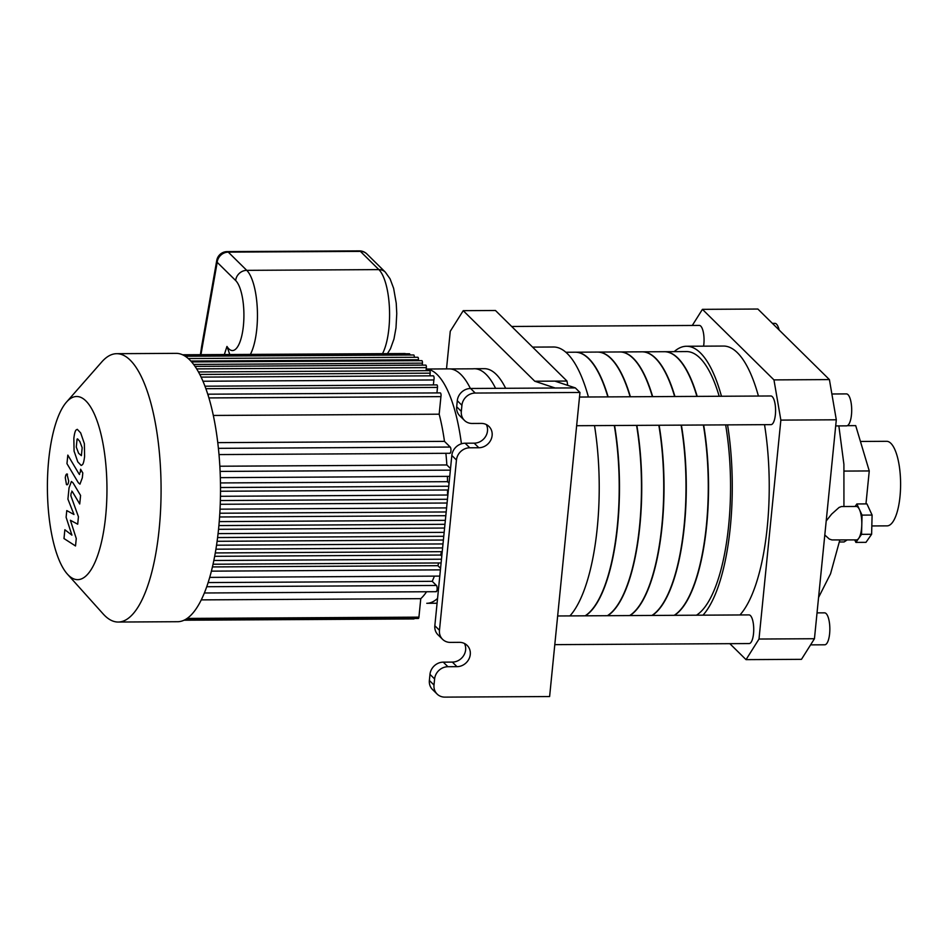 <?xml version="1.0" encoding="UTF-8"?>
<svg xmlns="http://www.w3.org/2000/svg" width="948" height="948" viewBox="0 0 948 948"><rect width="100%" height="100%" fill="white"/><g stroke="black" fill="none" stroke-linecap="round" stroke-linejoin="round"><path stroke-width="1.42" d="M461.427 443.806A117.137 38.086 -90.3 0 0 437.253 374.661A117.137 38.086 -90.3 0 0 426.221 369.033L449.139 368.879A117.137 38.086 89.7 0 1 470.398 388.479M443.072 543.192A117.137 38.086 89.7 0 1 442.941 543.939L216.559 545.195M441.424 551.677A117.137 38.086 89.7 0 1 440.666 555.054L214.675 556.31M438.663 562.97A117.137 38.086 89.7 0 1 437.893 565.683L212.435 566.928M434.374 576.135A117.137 38.086 89.7 0 1 432.229 581.325L208.145 582.57M426.576 591.742A117.137 38.086 89.7 0 1 420.77 598.662L201.284 599.883M213.312 415.449L439.173 414.193A117.137 38.086 89.7 0 1 444.47 441.365L217.756 442.633M445.892 453.31A117.137 38.086 89.7 0 1 446.852 464.958L219.841 466.226M447.409 476.382A117.137 38.086 89.7 0 1 447.539 481.679L220.446 482.935M447.586 489.986A117.137 38.086 89.7 0 1 447.527 495.022L220.446 496.29M505.639 388.289A117.137 38.086 89.7 0 0 484.381 368.677L474.32 368.736A117.137 38.086 89.7 0 0 472.969 368.819L450.49 368.938M76.267 538.511L70.389 520.262L77.7 524.197L78.435 516.743L70.851 495.757L71.112 493.102L72.356 491.656L79.727 503.981L80.58 495.449L73.032 482.852L71.408 481.466L69.038 487.829L67.924 499.146L73.98 514.491L66.775 510.593L66.111 517.264L71.918 535.146L64.867 529.742L63.99 538.547L75.52 545.965L76.267 538.511M71.764 491.088L72.356 491.656M77.072 439.125L76.278 447.065L78.625 453.31L81.386 455.656L82.168 447.705L79.81 441.436L77.558 438.865M74.074 451.118L77.772 461.842L81.161 465.444L82.251 464.852C83.234 464.117 84.017 461.309 84.597 456.462L84.372 443.652L80.663 432.904L77.286 429.326L76.195 429.918C75.212 430.688 74.43 433.509 73.849 438.379L74.074 451.118M66.964 463.643L78.328 482.733L79.964 484.144L82.322 477.816L82.808 472.957L80.592 469.224L80.26 472.507L79.016 473.929L67.818 455.111L66.964 463.643M79.608 474.521L79.016 473.929M67.498 474.225C66.443 473.502 65.708 474.675 65.294 477.733L66.467 484.57C67.533 485.293 68.268 484.132 68.683 481.063L66.953 473.964M446.591 507.903L220.031 509.171M445.347 520.345L219.237 521.601M444.15 532.361L218.076 533.617M437.075 603.236L426.778 603.295A117.137 38.086 -90.3 0 0 437.561 598.413M449.068 483.172L447.539 481.679M450.513 468.573L446.852 464.958M449.625 453.132A3.2 1.043 -90.3 0 0 449.945 453.286A3.2 1.043 -90.3 0 0 450.952 450.584A3.2 1.043 -90.3 0 0 450.229 447.053L444.47 441.365M439.173 414.193L440.927 396.631L208.904 397.923M436.933 392.91L437.49 387.412A1.92 0.628 -90.3 0 0 436.886 384.9L204.958 386.191M433.378 384.924L433.876 379.958L202.967 381.238M429.906 375.846L430.179 373.168A1.92 0.628 -90.3 0 0 429.574 370.656L198.452 371.948M426.067 370.68L426.363 367.623A1.92 0.628 -90.3 0 0 425.759 365.11L195.039 366.402M422.251 365.134L422.441 363.155A1.92 0.628 -90.3 0 0 421.836 360.655L191.603 361.935M418.329 360.678L418.424 359.778A1.92 0.628 -90.3 0 0 417.807 357.278L188.261 358.545M440.927 396.631A2.382 0.77 -90.3 0 0 440.962 394.167A2.382 0.77 -90.3 0 0 440.275 392.899L207.754 394.19A134.178 43.62 89.7 0 1 208.43 396.347A134.178 43.62 89.7 0 1 218.597 528.711A134.178 43.62 89.7 0 1 186.187 619.044A134.178 43.62 89.7 0 1 185.405 619.518A134.178 43.62 89.7 0 1 177.62 621.71L118.204 622.042A134.178 43.62 -90.3 0 0 125.977 619.838A134.178 43.62 -90.3 0 0 161.03 496.61A134.178 43.62 -90.3 0 0 130.208 360.157A134.178 43.62 -90.3 0 0 116.711 353.687A134.178 43.62 -90.3 0 0 101.756 361.946L66.455 402.142A91.589 29.779 89.7 0 1 85.877 400.921A91.589 29.779 89.7 0 1 105.489 517.809A91.589 29.779 89.7 0 1 67.415 574.144A91.589 29.779 89.7 0 1 47.4 488.256A91.589 29.779 89.7 0 1 66.455 402.142M433.876 379.958A2.394 0.782 -90.3 0 0 434.042 377.328A2.394 0.782 -90.3 0 0 433.319 375.823L201.118 377.114M414.3 357.289A1.92 0.628 -90.3 0 0 413.672 354.979L185.227 356.247M410.022 355.002A1.92 0.628 -90.3 0 0 409.429 353.758L183.059 355.014M405.389 353.782A1.92 0.628 -90.3 0 0 405.092 353.545L182.561 354.777M184.031 620.217L413.921 618.937A1.92 0.628 -90.3 0 0 414.323 618.487M186.187 619.044A1.92 0.628 89.7 0 1 185.701 619.755L418.341 618.463A1.92 0.628 -90.3 0 0 418.921 617.136L420.77 598.662M435.807 591.54A3.2 1.043 -90.3 0 0 436.127 591.694A3.2 1.043 -90.3 0 0 437.135 588.992A3.2 1.043 -90.3 0 0 436.412 585.461L432.229 581.325M440.559 568.314L437.893 565.683M441.78 556.156L440.666 555.054M116.711 353.687L176.127 353.355A134.178 43.62 89.7 0 1 207.754 394.214A2.382 0.77 89.7 0 1 208.43 396.347M67.415 574.144L103.166 613.949A134.178 43.62 -90.3 0 0 118.204 622.042M575.329 352.206A133.111 43.276 89.7 0 1 575.472 352.206A133.111 43.276 89.7 0 1 588.862 358.617A133.111 43.276 89.7 0 1 608.118 396.88M614.577 425.498A133.111 43.276 89.7 0 1 585.39 615.821M575.472 352.206L597.465 352.075A133.111 43.276 89.7 0 1 610.844 358.498A133.111 43.276 89.7 0 1 630.112 396.762M636.57 425.379A133.111 43.276 89.7 0 1 607.384 615.702M597.607 352.075A133.111 43.276 89.7 0 1 597.738 352.075A133.111 43.276 89.7 0 1 611.128 358.498A133.111 43.276 89.7 0 1 630.384 396.762M636.843 425.379A133.111 43.276 89.7 0 1 607.656 615.702M597.738 352.075L619.731 351.957A133.111 43.276 89.7 0 1 633.122 358.368A133.111 43.276 89.7 0 1 652.378 396.631M658.836 425.261A133.111 43.276 89.7 0 1 629.65 615.572M619.874 351.957A133.111 43.276 89.7 0 1 620.004 351.957A133.111 43.276 89.7 0 1 633.394 358.368A133.111 43.276 89.7 0 1 652.662 396.631M659.121 425.249A133.111 43.276 89.7 0 1 629.922 615.572M620.004 351.957L641.997 351.827A133.111 43.276 89.7 0 1 655.388 358.249A133.111 43.276 89.7 0 1 674.644 396.513M681.102 425.131A133.111 43.276 89.7 0 1 651.916 615.453M642.14 351.827A133.111 43.276 89.7 0 1 642.282 351.827A133.111 43.276 89.7 0 1 655.66 358.249A133.111 43.276 89.7 0 1 674.929 396.513M681.387 425.131A133.111 43.276 89.7 0 1 652.188 615.453M642.282 351.827L664.264 351.708A133.111 43.276 89.7 0 1 677.654 358.119A133.111 43.276 89.7 0 1 696.91 396.394M703.369 425.012A133.111 43.276 89.7 0 1 674.182 615.323M474.32 368.736A117.137 38.086 89.7 0 1 486.099 374.389A117.137 38.086 89.7 0 1 495.579 388.348M446.508 368.891L450.264 331.279L463.228 310.671L534.767 381.226L555.184 388.016L470.587 388.479A12.774 11.495 134.6 0 0 457.291 400.708L461.925 405.282A12.774 11.495 -45.4 0 1 475.232 393.053L470.587 388.479M567.734 385.374L566.987 381.049L554.9 381.12L575.329 387.898L579.963 392.472L475.232 393.053M575.329 387.898L555.184 388.016M461.925 405.282L461.321 411.361L456.687 406.799A12.774 11.495 134.6 0 0 459.792 415.828L464.437 420.402A12.774 11.495 -45.4 0 1 461.321 411.361M478.823 447.74L469.77 447.788L465.124 443.214L474.19 443.166L478.823 447.74A12.774 11.495 -45.4 0 0 490.898 439.86A12.774 11.495 -45.4 0 0 489.014 426.481A12.774 11.495 -45.4 0 0 481.252 423.412L472.187 423.46A12.774 11.495 -45.4 0 1 464.437 420.402M465.124 443.214A12.774 11.495 134.6 0 0 451.829 455.443L456.462 460.017A12.774 11.495 -45.4 0 1 469.77 447.788M456.462 460.017L439.469 630.302L434.836 625.727L451.829 455.443M456.972 666.669L447.906 666.717L443.273 662.142L452.338 662.095L456.972 666.669A12.774 11.495 -45.4 0 0 469.047 658.789A12.774 11.495 -45.4 0 0 467.163 645.41A12.774 11.495 -45.4 0 0 459.401 642.341L450.336 642.4A12.774 11.495 -45.4 0 1 442.586 639.331A12.774 11.495 -45.4 0 1 439.469 630.302M443.273 662.142A12.774 11.495 134.6 0 0 429.977 674.384L434.611 678.946A12.774 11.495 -45.4 0 1 447.906 666.717M434.611 678.946L434.006 685.037L429.373 680.463L429.977 674.384M579.963 392.472L549.615 696.543L444.873 697.124A12.774 11.495 -45.4 0 1 437.123 694.066A12.774 11.495 -45.4 0 1 434.006 685.037M434.836 625.727A12.774 11.495 134.6 0 0 437.94 634.757L442.586 639.331M456.687 406.799L457.291 400.708M429.373 680.463A12.774 11.495 134.6 0 0 432.478 689.492L437.123 694.066M557.649 615.975L748.991 614.908A14.327 4.657 89.7 0 1 753.731 629.211A14.327 4.657 89.7 0 1 749.157 643.562L554.793 644.64M579.501 397.046L770.843 395.98A14.327 4.657 89.7 0 1 775.582 410.283A14.327 4.657 89.7 0 1 771.008 424.633L576.645 425.711M511.647 326.468L699.316 325.425A14.327 4.657 89.7 0 1 703.594 346.162M566.987 381.049L495.46 310.494L463.228 310.671M554.9 381.12L534.767 381.226M569.926 615.904A138.444 45.006 -90.3 0 0 594.514 425.616M588.412 396.987A138.444 45.006 -90.3 0 0 553.454 347.004L532.586 347.11M565.849 352.253L575.199 352.206A133.111 43.276 89.7 0 1 588.578 358.617A133.111 43.276 89.7 0 1 607.846 396.88M614.304 425.498A133.111 43.276 89.7 0 1 585.106 615.821M452.338 662.095A12.774 11.495 134.6 0 0 463.513 655.803A12.774 11.495 134.6 0 0 464.473 643.491M474.19 443.166A12.774 11.495 134.6 0 0 485.364 436.874A12.774 11.495 134.6 0 0 486.336 424.562M824.796 535.004L829.31 539.057L831.941 539.933L856.471 539.898A16.72 5.439 -90.3 0 0 858.722 538.369A16.72 5.439 -90.3 0 0 861.791 524.73A16.72 5.439 -90.3 0 0 859.445 509.538A16.72 5.439 -90.3 0 0 856.281 506.457L841.445 506.54L839.075 507.453L831.633 514.124L826.206 520.95M854.729 539.91L855.89 542.398L861.554 534.34L862.04 515.12L856.862 503.957L855.096 506.469M855.89 542.398L865.962 542.351L871.615 534.281L872.101 515.06L866.934 503.898L856.862 503.957M861.554 534.34L871.615 534.281M862.04 515.12L872.101 515.06M836.302 419.798L829.405 379.591L773.959 379.899L780.856 420.106L836.302 419.798L814.451 638.727L759.004 639.035L746.04 659.642L801.475 659.334L814.451 638.727M692.289 325.46L702.432 309.344L757.867 309.036L829.405 379.591M702.432 309.344L773.959 379.899M746.04 659.642L729.841 643.668M810.587 644.877L824.748 644.794A15.974 5.19 -90.3 0 0 829.844 628.785A15.974 5.19 -90.3 0 0 824.57 612.846L817.022 612.882M835.686 425.925L846.6 425.853A15.974 5.19 -90.3 0 0 851.695 409.856A15.974 5.19 -90.3 0 0 846.422 393.906L831.87 393.989M779.149 330.023A15.974 5.19 -90.3 0 0 774.883 323.351L772.407 323.363M664.406 351.708A133.111 43.276 89.7 0 1 664.548 351.708A133.111 43.276 89.7 0 1 677.927 358.119A133.111 43.276 89.7 0 1 697.195 396.382M703.653 425.012A133.111 43.276 89.7 0 1 674.455 615.323M664.548 351.708L686.53 351.578A133.111 43.276 89.7 0 1 699.92 358A133.111 43.276 89.7 0 1 719.188 396.264M725.647 424.882A133.111 43.276 89.7 0 1 696.448 615.205M674.17 351.649A138.444 45.006 89.7 0 1 686.506 346.257A138.444 45.006 89.7 0 1 700.43 352.929A138.444 45.006 89.7 0 1 721.464 396.252M727.566 424.87A138.444 45.006 89.7 0 1 702.978 615.169M686.506 346.257L723.466 346.056A138.444 45.006 89.7 0 1 737.39 352.727A138.444 45.006 89.7 0 1 758.424 396.051M764.526 424.668A138.444 45.006 89.7 0 1 739.938 614.968M780.856 420.106L759.004 639.035M847.382 425.676L855.7 425.628L869.257 470.943L865.962 503.909M847.121 539.945L844.087 541.96L839.454 541.983M869.257 470.943L844.277 471.085M871.828 525.95L887.091 525.867A42.281 13.746 -90.3 0 0 900.6 483.516A42.281 13.746 -90.3 0 0 886.617 441.306L860.44 441.46M224.344 354.552L226.963 346.435L229.783 354.516M201.9 345.013L200.395 354.682M200.514 354.682L201.486 347.288M201.58 346.743L216.76 260.416A10.653 4.906 10 0 0 217.187 262.312A10.653 9.575 -45.4 0 1 228.267 252.121L360.394 251.386L378.868 269.611A46.535 15.132 89.7 0 1 389.45 308.456A46.535 15.132 89.7 0 1 382.506 353.675M443.759 536.295L217.602 537.552M218.905 525.559L444.956 524.303M219.818 513.224L446.188 511.967M220.363 500.532L447.456 499.276M220.505 487.509L448.76 486.241M220.102 471.417L450.359 470.137M450.229 447.053L218.407 448.345M205.882 388.692L437.49 387.412M430.179 373.168L199.791 374.448M426.363 367.623L196.663 368.891M422.441 363.155L193.617 364.435M418.424 359.778L190.797 361.046M440.405 569.866L211.416 571.146M436.412 585.461L206.747 586.729M187.135 618.416L418.921 617.136M441.472 559.213L213.857 560.481M442.598 547.932L215.931 549.188M250.379 354.398A46.535 15.132 -90.3 0 0 257.323 309.19A46.535 15.132 -90.3 0 0 246.741 270.346A10.653 9.575 134.6 0 0 235.661 280.537A35.894 11.672 -90.3 0 1 243.067 328.624A35.894 11.672 -90.3 0 1 226.963 346.435M387.448 353.64L390.469 348.769L393.965 339.052L395.991 327.901L396.762 313.575L396.24 303.242L393.633 288.346L390.066 278.831L385.338 272.159A10.653 9.575 134.6 0 0 378.868 269.611L246.741 270.346L228.267 252.121A10.653 3.46 -90.3 0 0 227.188 251.611A10.653 10.653 0 0 0 216.76 260.416M200.94 354.682L217.187 262.312L235.661 280.537M360.394 251.386A10.653 9.575 -45.4 0 1 366.864 253.934A10.653 10.653 0 0 0 359.316 250.876A10.653 3.46 89.7 0 1 360.394 251.386M449.743 476.37L220.327 477.65M449.945 453.286L219 454.578M444.588 528.048L218.538 529.304M445.809 515.712L219.581 516.968M443.391 540.028L217.116 541.296M436.127 591.694L204.377 592.986M439.789 576.1L209.721 577.379M442.23 551.665L215.291 552.933M447.077 503.021L220.244 504.277M448.38 489.986L220.505 491.242M441.093 562.958L213.051 564.226M838.85 425.901L843.91 464.366L843.933 506.528M839.833 539.993L830.543 573.813L818.562 597.477M227.188 251.611L359.316 250.876M385.338 272.159L366.864 253.934"/></g></svg>
